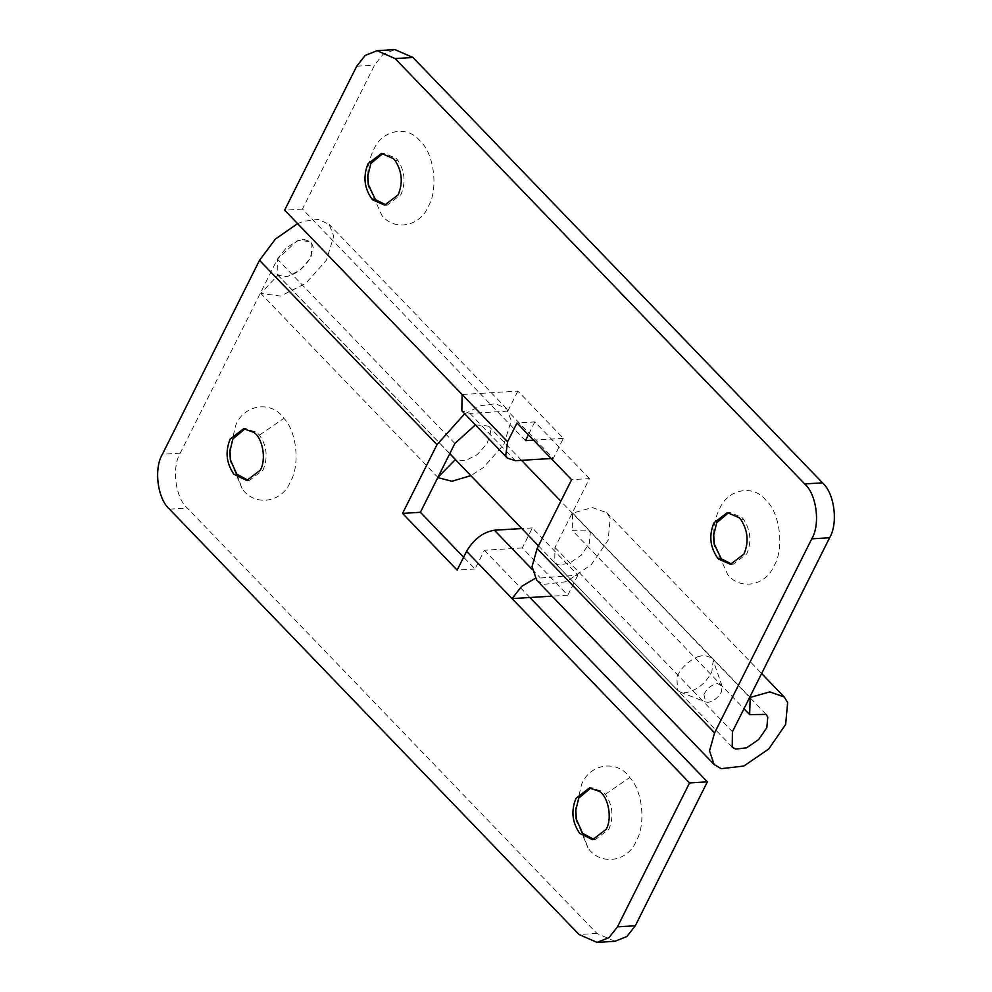 <?xml version="1.0" encoding="UTF-8"?>
<svg xmlns="http://www.w3.org/2000/svg" width="992" height="992" viewBox="0 0 992 992"><rect width="100%" height="100%" fill="white"/><g stroke="black" fill="none" stroke-linecap="round" stroke-linejoin="round"><path stroke-width="0.74" stroke-dasharray="4.96 3.72" d="M697.488 656.816L703.973 655.253L711.537 657.696L713.223 660.498L711.834 671.869C705.399 683.724 696.508 690.705 685.162 692.8L680.338 692.156L677.598 690.37L676.842 677.263C680.574 668.472 687.456 661.664 697.488 656.816M303.527 239.357L311.091 241.8L311.389 255.961C304.953 267.828 296.062 274.809 284.716 276.904L277.165 274.462L277.4 259.148L297.042 240.907L303.527 239.357M703.911 694.549C706.974 688.398 711.5 684.728 717.476 683.55L722.089 686.166L721.407 691.858C718.183 697.785 713.744 701.27 708.065 702.324L705.659 702.001L703.911 694.549M731.91 564.15L733.311 564.15L746.753 553.883C751.75 542.066 750.758 530.646 743.777 519.622L742.078 517.638L730.149 512.43L728.76 512.591M713.645 533.82L713.694 532.63C714.215 523.342 716.15 515.468 719.485 509.02C727.57 489.168 752.916 484.108 765.588 499.819C779.935 512.17 784.61 548.415 774.082 565.725C765.948 585.739 740.342 590.612 727.744 574.666L714.327 544.918M713.694 532.63L713.546 535.258M386.074 204.96L387.463 204.96L400.904 194.692C405.914 182.875 404.922 171.455 397.928 160.431L396.23 158.447L384.313 153.239L382.924 153.4M367.809 174.642L367.846 173.439C368.379 164.151 370.314 156.277 373.649 149.829C381.722 129.977 407.08 124.93 419.752 140.628C434.099 152.979 438.774 189.224 428.246 206.534C420.112 226.548 394.506 231.421 381.908 215.487L368.491 185.727M367.846 173.439L367.71 176.08M517.849 391.096L507.817 411.122L553.325 458.378L563.357 438.352L517.849 391.096L479.942 393.402L302.461 209.076L374.542 65.15L382.986 54.374L394.915 49.6M507.817 411.122L469.91 413.428L461.838 410.824M525.438 440.659L479.942 393.402L462.098 394.494M563.357 438.352L533.56 440.175M553.325 458.378L551.217 458.515M732.208 747.075L554.739 562.762L554.974 547.448L589.446 478.603L571.603 479.694M589.446 478.603L534.837 421.885L517.006 422.976M534.837 421.885L528.376 434.794M302.461 209.076L284.63 210.168M554.739 562.762L558.174 564.783L569.16 563.493L581.188 555.235L589.347 543.393L590.314 532.778L588.665 530.088L572.186 530.311L743.975 708.734M536.647 580.184L543.728 584.375L566.444 581.696L591.294 564.634L608.17 540.156L610.167 518.233L606.757 512.666L592.298 507.569L572.706 513.112L572.186 530.311M572.706 513.112L750.175 697.438M594.022 839.517L595.411 839.505L608.852 829.25C613.961 816.9 612.783 805.244 605.331 794.282L602.404 791.356L590.872 787.958M582.602 833.305L588.008 847.937C600.098 865.805 627.601 862.395 636.194 841.092C645.916 824.836 642.903 791.244 629.784 777.517C617.694 759.649 590.19 763.071 581.597 784.374L575.757 809.187M576.439 820.272L588.008 847.937M248.174 480.326L249.575 480.314L263.016 470.059C268.125 457.709 266.947 446.053 259.495 435.091L256.568 432.165L245.036 428.767M236.766 474.114L242.172 488.746C254.262 506.614 281.753 503.204 290.358 481.901C300.08 465.645 297.067 432.053 283.948 418.339C271.858 400.458 244.354 403.88 235.749 425.184L229.921 449.996M230.603 461.082L242.172 488.746M577.852 575.174L567.821 595.2L522.313 547.944L532.344 527.918L577.852 575.174L535.172 578.386M614.928 941.309L596.874 933.422L187.327 508.078C175.373 497.786 171.48 467.579 180.246 453.146L277.4 259.148L286.49 247.578L298.704 240.312L311.091 241.8L313.298 247.566L309.74 259.135L299.807 270.295L287.568 276.483L277.983 275.193L260.784 293.409L280.575 296.075L305.908 283.253L326.418 260.177L333.758 236.27L329.183 224.378L318.159 219.406L303.515 221.328L297.588 223.634M532.344 527.918L521.804 528.55M567.821 595.2L552.036 596.167M522.313 547.944L484.406 550.25L474.994 569.024L463.624 557.206M529.902 597.506L484.406 550.25M475.391 424.898L488.56 426.114L490.767 431.892L487.208 443.461L477.276 454.609L465.037 460.809L455.402 459.581M464.69 413.788L481.058 405.629L495.665 403.732L506.652 408.692L511.227 420.633L503.874 444.528L483.352 467.592L470.853 475.627M474.994 569.024L457.163 570.115M438.253 477.735L260.784 293.409M449.785 453.617L277.983 275.193M743.777 519.622L740.987 519.796M397.928 160.431L395.151 160.605M356.698 66.228L374.542 65.15M515.418 460.697L469.91 413.428M554.974 547.448L732.443 731.761M605.331 794.282L629.784 777.517M259.495 435.091L283.948 418.339M532.134 569.383L539.933 577.48M596.874 933.422L579.03 934.514M180.246 453.146L162.403 454.237M169.483 509.156L187.327 508.078M454.869 443.474L277.4 259.148M711.537 657.696L560.84 501.196M521.494 460.325L488.56 426.114M277.165 274.462L449.736 453.704M538.47 545.86L677.598 690.37M722.089 686.166L713.223 660.498M680.338 692.156L705.659 702.001M714.054 543.504L714.637 546.84M727.372 512.604L730.149 512.43M730.521 564.312L733.311 564.15M368.206 184.314L368.801 187.649M381.523 153.413L384.313 153.239M384.685 205.121L387.463 204.96M766.134 714.414L588.665 530.088M606.757 512.666L761.62 673.506M589.484 787.958L592.261 787.797M592.633 839.678L595.411 839.505M575.831 807.228L575.658 810.625M576.749 822.207L576.154 818.859M243.635 428.767L246.425 428.606M246.785 480.488L249.575 480.314M229.995 448.037L229.822 451.434M230.913 463.016L230.318 459.668M506.652 408.692L329.183 224.378"/><path stroke-width="1.49" d="M728.76 512.591L716.72 522.697L713.533 535.68L714.042 543.492L721.258 558.806L731.91 564.15M714.327 544.918L713.645 533.82M721.258 558.806L717.7 558.124L718.605 559.116L730.521 564.312L743.963 554.057C748.96 542.24 747.968 530.819 740.987 519.796L739.288 517.812L727.372 512.604L713.93 522.858C708.784 535.444 710.036 547.2 717.7 558.124M382.924 153.4L370.872 163.506L367.685 176.489L368.206 184.301L375.422 199.615L386.074 204.96M368.491 185.727L367.809 174.642M375.422 199.615L371.864 198.933L372.769 199.925L384.685 205.121L398.127 194.866C403.124 183.049 402.132 171.628 395.151 160.605L393.452 158.621L381.523 153.413L368.082 163.668C362.948 176.266 364.2 188.009 371.864 198.933M822.517 482.844C834.47 493.136 838.364 523.342 829.597 537.763L811.754 538.854C820.52 524.421 816.627 494.214 804.673 483.922L822.517 482.844L412.97 57.486L395.126 58.578L377.072 50.691L365.143 55.465L356.698 66.228L284.63 210.168L507.594 441.75L505.734 455.588L507.346 458.093L515.418 460.697L551.217 458.515M377.072 50.691L394.915 49.6L412.97 57.486M507.346 458.093L461.838 410.824L462.098 394.494M533.56 440.175L525.438 440.659L528.376 434.794M507.594 441.75L517.006 422.976L571.603 479.694L537.131 548.526L532.059 566.519L536.647 580.184L714.116 764.497L721.196 768.688L743.913 766.01L768.763 748.96L785.639 724.47L787.636 702.547L784.226 696.992L769.767 691.895L750.175 697.438L749.654 714.624L766.134 714.414L767.783 717.104L766.816 727.706L758.657 739.561L746.629 747.807L735.642 749.109L732.208 747.075L732.443 731.761L829.597 537.763M811.754 538.854L714.6 732.852L709.528 750.845L714.116 764.497M395.126 58.578L804.673 483.922M743.975 708.734L749.654 714.624M590.872 787.958L578.82 798.052L575.658 810.625L576.154 818.859L582.602 833.305L594.022 839.517M576.042 798.225C570.896 810.811 572.148 822.566 579.812 833.478L592.633 839.678L606.075 829.411C612.486 818.933 608.518 797.146 599.614 791.517L589.484 787.958L576.042 798.225M575.757 809.187L576.439 820.272M245.036 428.767L232.984 438.861L229.822 451.434L230.318 459.668L236.766 474.114L248.174 480.326M230.194 439.034C225.048 451.62 226.312 463.376 233.976 474.288L246.785 480.488L260.226 470.22C266.637 459.755 262.682 437.956 253.778 432.326L243.635 428.767L230.194 439.034M229.921 449.996L230.603 461.082M535.172 578.386L521.668 586.346L512.058 598.598L466.562 551.341C473.742 539.189 483.03 532.146 494.425 530.224L532.134 569.383M463.624 557.206L420.397 512.306L402.554 513.397L436.976 444.652L259.507 260.326L162.403 454.237C153.636 468.658 157.53 498.864 169.483 509.156L579.03 934.514L597.085 942.4L609.014 937.626L617.458 926.85L635.302 925.772L626.857 936.535L614.928 941.309L597.085 942.4M521.804 528.55L494.425 530.224M552.036 596.167L512.058 598.598L689.539 782.924L617.458 926.85M420.397 512.306L454.869 443.474L475.391 424.898M449.785 453.617L455.464 459.519L437.894 477.363M436.976 444.652L464.69 413.788M470.853 475.627L451.93 481.269L438.253 477.735M466.562 551.341L457.163 570.115L402.554 513.397M259.507 260.326L275.342 239.122L297.588 223.634M635.302 925.772L707.37 781.832L689.539 782.924M707.37 781.832L529.902 597.506M537.131 548.526L714.6 732.852M560.84 501.196L521.494 460.325M449.736 453.704L538.47 545.86M761.62 673.506L784.238 696.992"/></g></svg>
